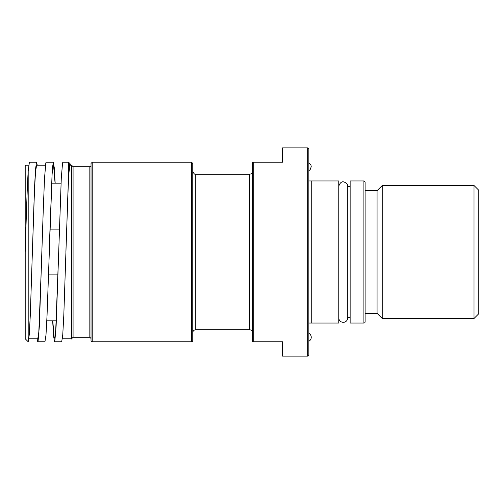 <?xml version="1.0" encoding="UTF-8"?>
<svg xmlns="http://www.w3.org/2000/svg" width="504" height="504" viewBox="0 0 504 504"><rect width="100%" height="100%" fill="white"/><g stroke="black" fill="none" stroke-linecap="round" stroke-linejoin="round"><path stroke-width="0.76" d="M52.775 320.815L54.262 338.341L54.999 337.378L55.742 329.824L58.71 252L56.12 326.17L54.829 341.17L54.52 341.762L53.544 335.765L52.662 320.815M71.278 338.764L71.574 338.222L71.278 339.066L70.963 338.77M61.702 341.756L62.748 334.933L63.8 315.479L67.99 190.644L69.035 171.826L70.081 165.224L71.574 165.23L71.574 338.222M44.95 341.756L45.996 334.933L47.042 315.479L52.107 174.163L52.844 166.635L53.588 165.646L55.075 183.185M28.696 165.23L25.2 165.23L25.2 338.77L28.192 341.762L28.192 171.127C27.21 186.064 26.214 218.786 25.2 252M36.553 162.238L29.389 162.238L28.192 171.127M28.192 341.756L29.238 334.933L30.284 315.473L34.474 188.528L35.526 169.067L36.572 162.238L37.258 165.23M53.311 162.238L46.148 162.238L45.814 162.924L44.522 178.303L43.237 210.546L39.369 326.012L38.084 341.139L37.769 341.762L37.075 338.77M49.134 252L52.277 169.067L53.323 162.238L54.256 167.643L55.182 183.185M347.735 317.526L347.747 317.829A4.486 4.486 180 0 1 343.256 322.314A4.486 4.486 180 0 1 338.77 317.829L338.783 317.526M363.907 180.942L350.141 180.942L350.141 323.058L363.907 323.058A1.197 1.197 0 0 0 365.104 321.861L365.104 182.139L363.907 180.942L363.907 323.058M308.851 180.942L338.77 180.942L338.77 323.058L308.851 323.058M192.755 332.785A2.993 2.993 0 0 1 195.747 329.792L195.747 174.208L249.606 174.208L249.606 329.792A2.993 2.993 0 0 1 252.599 332.785M91.029 165.526A1.197 1.197 0 0 1 89.832 166.723L89.832 337.277L73.074 337.277L73.074 166.723L71.574 165.23M65.892 252L68.588 175.997L68.588 162.238L70.062 163.712M68.588 175.997L69.539 165.016L69.993 163.693L70.497 165.23M92.226 162.238L92.226 341.762A1.197 1.197 0 0 1 91.029 340.565L91.029 163.435L92.226 162.238L191.558 162.238L191.558 341.762A1.197 1.197 0 0 0 192.755 340.565L192.755 163.435L191.558 162.238M89.832 337.277L91.029 338.474L91.029 252M307.654 147.874L282.517 147.874L282.517 162.238L252.599 162.238L252.599 341.762L282.517 341.762L282.517 356.126L307.654 356.126A1.197 1.197 0 0 0 308.851 354.929L308.851 149.071L307.654 147.874L307.654 356.126M68.588 162.238L62.899 162.238L62.559 162.962L61.274 178.466L58.71 252M28.886 338.77L37.769 338.77L38.814 332.161L41.958 252M32.382 252L34.474 190.644L35.526 171.826L36.59 165.23M382.234 252L382.234 318.497L474.012 318.497L474.012 185.504L382.234 185.504L382.234 252M382.234 318.497L377.068 313.337L377.068 190.663L382.234 185.504M474.012 318.497L478.8 313.715L478.8 190.285L474.012 185.504M308.851 333.308A4.486 4.486 180 0 1 308.851 341.246M49.846 229.118L59.396 229.118M57.998 274.882L48.447 274.882M253.796 341.762L253.796 162.238M62.395 338.77L71.278 338.77M37.769 341.762L44.95 341.762M347.735 186.474L347.313 184.256C343.463 180.445 340.616 181.081 338.77 186.171M347.747 317.829L347.747 186.171M249.606 174.208C251.427 174.031 252.422 173.029 252.599 171.215M195.747 329.792L249.606 329.792M195.747 174.208C194.771 174.674 193.769 173.678 192.755 171.215M61.041 183.185L51.578 183.185M56.272 320.815L46.809 320.815M73.074 337.277L71.278 339.066M89.832 166.723L73.074 166.723M92.226 341.762L191.558 341.762M54.52 341.762L61.702 341.762M36.572 165.23L45.455 165.23M377.068 190.663L365.104 190.663M377.068 313.337L365.104 313.337M347.747 317.526L350.141 317.526M347.747 186.474L350.141 186.474M308.851 170.692L310.124 169.691L311.245 166.723L310.962 165.167L308.851 162.754M311.245 180.942L311.245 323.058"/></g></svg>
